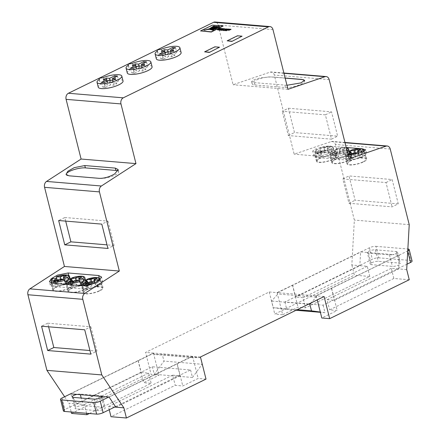 <?xml version="1.0" encoding="UTF-8"?>
<svg xmlns="http://www.w3.org/2000/svg" width="440" height="440" viewBox="0 0 440 440"><rect width="100%" height="100%" fill="white"/><g stroke="black" fill="none" stroke-linecap="round" stroke-linejoin="round"><path stroke-width="0.33" stroke-dasharray="2.2 1.65" d="M211.354 27.951L214.489 26.472M204.034 30.431L218.279 27.764L219.555 26.895M210.793 29.475L209.715 29.585L212.845 30.421L213.95 29.634M102.35 396.506A4.736 1.271 -14.1 0 0 102.35 396.33A4.736 1.271 -14.1 0 0 101.178 395.813L80.212 394.064A4.736 1.271 -14.1 0 0 76.956 394.389M83.1 405.559A4.736 1.271 -14.1 0 0 76.604 406.973A4.736 1.271 -14.1 0 0 75.097 408.386A4.736 1.271 -14.1 0 0 76.269 408.903L97.229 410.647A4.736 1.271 -14.1 0 0 102.443 409.767A4.736 1.271 -14.1 0 0 105.237 407.825A4.736 1.271 -14.1 0 0 104.066 407.308L83.1 405.559L81.219 398.057M371.74 262.719A4.736 1.271 165.9 0 1 378.241 261.305L399.201 263.054A4.736 1.271 165.9 0 1 400.378 263.571A4.736 1.271 165.9 0 1 397.579 265.513A4.736 1.271 165.9 0 1 392.37 266.393L371.404 264.644A4.736 1.271 165.9 0 1 370.233 264.127A4.736 1.271 165.9 0 1 371.74 262.719M407.006 264.176L323.114 305.179L284.889 301.989L372.339 259.248A4.736 1.271 165.9 0 1 378.84 257.835L375.952 246.34A4.736 1.271 -14.1 0 0 369.452 247.753L277.563 292.666L315.788 295.851L399.152 255.107L392.739 254.573A4.736 1.271 165.9 0 0 397.485 252.071A4.736 1.271 165.9 0 0 396.314 251.554L375.353 249.805A4.736 1.271 -14.1 0 0 368.852 251.218A4.736 1.271 -14.1 0 0 367.345 252.456L360.618 251.895L359.843 265.678L351.83 265.007L354.354 220.088L335.363 144.474A4.736 3.581 94.8 0 0 332.338 141.427A4.736 3.581 94.8 0 0 331.199 141.57L294.173 154.181L274.291 75.031A4.736 3.581 94.8 0 0 271.271 71.984A4.736 3.581 94.8 0 0 270.132 72.133L233.101 84.739L218.108 25.047A4.736 3.581 94.8 0 0 215.089 22M66.699 283.289A9.466 2.546 -14.1 0 0 67.463 282.937A9.466 2.546 -14.1 0 0 68.975 282.084L68.371 279.659M68.8 288.239A9.466 2.546 -14.1 0 0 71.814 285.423A9.466 2.546 -14.1 0 0 66.083 284.499A9.466 2.546 -14.1 0 0 56.469 287.21A9.466 2.546 -14.1 0 0 53.449 290.032A9.466 2.546 -14.1 0 0 59.18 290.956A9.466 2.546 -14.1 0 0 68.8 288.239M56.43 278.663L57.035 281.089A9.466 2.546 -14.1 0 0 55.132 281.908A9.466 2.546 -14.1 0 0 53.62 282.755L58.053 283.129L54.978 284.631L58.058 284.884L61.133 283.382L65.56 283.75M95.222 282.876L96.08 286.297A9.466 2.546 -14.1 0 0 97.983 285.478A9.466 2.546 -14.1 0 0 99.495 284.631L95.068 284.257L98.142 282.755L95.057 282.497L91.982 284.004L87.555 283.635A9.466 2.546 -14.1 0 0 85.651 284.449A9.466 2.546 -14.1 0 0 84.139 285.302L83.254 281.765L83.666 280.935M99.314 290.785A9.466 2.546 -14.1 0 0 102.333 287.964A9.466 2.546 -14.1 0 0 96.602 287.045A9.466 2.546 -14.1 0 0 86.983 289.757A9.466 2.546 -14.1 0 0 83.969 292.578A9.466 2.546 -14.1 0 0 89.7 293.502A9.466 2.546 -14.1 0 0 99.314 290.785M86.95 281.21L87.555 283.635M99.869 279.978A9.466 2.546 165.9 0 1 98.609 281.089L99.495 284.631M321.767 155.991L318.687 155.732L317.576 151.311L320.656 151.569L321.767 155.991L324.841 154.484L329.274 154.858A9.466 2.546 -14.1 0 0 331.177 154.038A9.466 2.546 -14.1 0 0 332.69 153.186L331.798 149.649L330.935 148.709A8.52 2.294 -14.1 0 0 330.05 146.097A8.52 2.294 -14.1 0 0 320.276 147.823L324.066 148.137L327.14 146.636L328.251 151.058L331.331 151.316L330.226 146.894L327.14 146.636M332.508 159.34A9.466 2.546 -14.1 0 0 335.522 156.524A9.466 2.546 -14.1 0 0 329.797 155.601A9.466 2.546 -14.1 0 0 320.177 158.312A9.466 2.546 -14.1 0 0 317.163 161.134A9.466 2.546 -14.1 0 0 322.889 162.058A9.466 2.546 -14.1 0 0 332.508 159.34M319.858 148.654A9.466 2.546 165.9 0 1 333.305 147.68L332.206 146.465L329.027 146.003L320.1 147.846L319.858 148.654L320.749 152.191A9.466 2.546 -14.1 0 0 318.846 153.01A9.466 2.546 -14.1 0 0 317.334 153.863L321.761 154.231L318.687 155.732M358.039 152.928L358.903 153.863L359.788 157.399A9.466 2.546 -14.1 0 0 361.691 156.58A9.466 2.546 -14.1 0 0 363.204 155.732L358.776 155.364L361.851 153.857L358.771 153.604L355.696 155.106L351.269 154.737A9.466 2.546 -14.1 0 0 349.366 155.556A9.466 2.546 -14.1 0 0 347.853 156.404L346.962 152.867L347.127 152.097C345.593 153.257 345.037 154.171 345.461 154.836A9.466 2.546 165.9 0 1 346.962 152.867M363.028 161.887A9.466 2.546 -14.1 0 0 366.042 159.066A9.466 2.546 -14.1 0 0 360.316 158.147A9.466 2.546 -14.1 0 0 350.697 160.859A9.466 2.546 -14.1 0 0 347.677 163.68A9.466 2.546 -14.1 0 0 353.408 164.604A9.466 2.546 -14.1 0 0 363.028 161.887M350.658 152.312L351.269 154.737M362.318 152.207L363.204 155.732M337.029 157.262L333.944 157.003L332.833 152.581L335.918 152.84L337.029 157.262L340.104 155.76L344.531 156.129A9.466 2.546 -14.1 0 0 346.434 155.309A9.466 2.546 -14.1 0 0 347.947 154.457L347.055 150.92L346.198 149.985A8.52 2.294 -14.1 0 0 346.736 149.567M347.765 160.617A9.466 2.546 -14.1 0 0 350.784 157.795A9.466 2.546 -14.1 0 0 345.054 156.871A9.466 2.546 -14.1 0 0 335.434 159.588A9.466 2.546 -14.1 0 0 332.42 162.41A9.466 2.546 -14.1 0 0 338.151 163.328A9.466 2.546 -14.1 0 0 347.765 160.617M346.22 147.505A8.52 2.294 -14.1 0 0 335.539 149.094L335.12 149.924L336.006 153.461A9.466 2.546 -14.1 0 0 334.103 154.281A9.466 2.546 -14.1 0 0 332.591 155.133L337.018 155.502L333.944 157.003M81.956 284.565A9.466 2.546 -14.1 0 0 82.726 284.207A9.466 2.546 -14.1 0 0 84.238 283.355L83.628 280.935M84.057 289.514A9.466 2.546 -14.1 0 0 87.071 286.693A9.466 2.546 -14.1 0 0 81.345 285.769A9.466 2.546 -14.1 0 0 71.726 288.486A9.466 2.546 -14.1 0 0 68.712 291.308A9.466 2.546 -14.1 0 0 74.437 292.226A9.466 2.546 -14.1 0 0 84.057 289.514M71.687 279.934L72.297 282.359A9.466 2.546 -14.1 0 0 70.395 283.179A9.466 2.546 -14.1 0 0 68.882 284.031L73.309 284.4L70.235 285.901L73.315 286.159L76.389 284.658L80.823 285.027M70.235 279.142A10.175 2.739 -14.1 0 0 54.67 281.87A10.175 2.739 -14.1 0 0 51.431 284.9A10.175 2.739 -14.1 0 0 64.713 284.268M66.748 283.503A10.175 2.739 -14.1 0 0 67.925 282.975A10.175 2.739 -14.1 0 0 71.17 279.939A10.175 2.739 -14.1 0 0 71.154 279.889M56.007 287.172A10.175 2.739 -14.1 0 0 52.762 290.208A10.175 2.739 -14.1 0 0 58.922 291.198A10.175 2.739 -14.1 0 0 69.262 288.277A10.175 2.739 -14.1 0 0 72.501 285.247A10.175 2.739 -14.1 0 0 66.341 284.257A10.175 2.739 -14.1 0 0 56.007 287.172M85.189 284.411A10.175 2.739 -14.1 0 0 81.95 287.447A10.175 2.739 -14.1 0 0 88.105 288.437A10.175 2.739 -14.1 0 0 98.445 285.516A10.175 2.739 -14.1 0 0 101.689 282.486A10.175 2.739 -14.1 0 0 95.53 281.496A10.175 2.739 -14.1 0 0 85.189 284.411M86.521 289.718A10.175 2.739 -14.1 0 0 83.281 292.749A10.175 2.739 -14.1 0 0 89.441 293.744A10.175 2.739 -14.1 0 0 99.781 290.824A10.175 2.739 -14.1 0 0 103.021 287.793A10.175 2.739 -14.1 0 0 96.861 286.803A10.175 2.739 -14.1 0 0 86.521 289.718M318.384 152.972A10.175 2.739 -14.1 0 0 315.139 156.002A10.175 2.739 -14.1 0 0 321.299 156.992A10.175 2.739 -14.1 0 0 331.639 154.077A10.175 2.739 -14.1 0 0 334.879 151.041A10.175 2.739 -14.1 0 0 328.724 150.051A10.175 2.739 -14.1 0 0 318.384 152.972M319.715 158.274A10.175 2.739 -14.1 0 0 316.47 161.31A10.175 2.739 -14.1 0 0 322.63 162.299A10.175 2.739 -14.1 0 0 332.97 159.379A10.175 2.739 -14.1 0 0 336.215 156.349A10.175 2.739 -14.1 0 0 330.055 155.359A10.175 2.739 -14.1 0 0 319.715 158.274M348.898 155.513A10.175 2.739 -14.1 0 0 345.659 158.548A10.175 2.739 -14.1 0 0 351.819 159.538A10.175 2.739 -14.1 0 0 362.159 156.618A10.175 2.739 -14.1 0 0 365.398 153.588A10.175 2.739 -14.1 0 0 359.238 152.597A10.175 2.739 -14.1 0 0 348.898 155.513M350.235 160.82A10.175 2.739 -14.1 0 0 346.99 163.851A10.175 2.739 -14.1 0 0 353.15 164.846A10.175 2.739 -14.1 0 0 363.49 161.926A10.175 2.739 -14.1 0 0 366.729 158.895A10.175 2.739 -14.1 0 0 360.575 157.905A10.175 2.739 -14.1 0 0 350.235 160.82M349.206 151.514A10.175 2.739 -14.1 0 0 333.641 154.242A10.175 2.739 -14.1 0 0 330.402 157.273A10.175 2.739 -14.1 0 0 336.556 158.268A10.175 2.739 -14.1 0 0 346.896 155.347A10.175 2.739 -14.1 0 0 350.141 152.317A10.175 2.739 -14.1 0 0 350.125 152.268M334.972 159.549A10.175 2.739 -14.1 0 0 331.733 162.58A10.175 2.739 -14.1 0 0 337.893 163.57A10.175 2.739 -14.1 0 0 348.227 160.655A10.175 2.739 -14.1 0 0 351.472 157.625A10.175 2.739 -14.1 0 0 345.312 156.629A10.175 2.739 -14.1 0 0 334.972 159.549M85.498 280.412A10.175 2.739 -14.1 0 0 69.933 283.14A10.175 2.739 -14.1 0 0 66.688 286.171A10.175 2.739 -14.1 0 0 79.976 285.543M82.011 284.779A10.175 2.739 -14.1 0 0 83.188 284.245A10.175 2.739 -14.1 0 0 86.427 281.215A10.175 2.739 -14.1 0 0 86.416 281.16M71.264 288.448A10.175 2.739 -14.1 0 0 68.019 291.478A10.175 2.739 -14.1 0 0 74.179 292.468A10.175 2.739 -14.1 0 0 84.519 289.553A10.175 2.739 -14.1 0 0 87.764 286.517A10.175 2.739 -14.1 0 0 81.604 285.527A10.175 2.739 -14.1 0 0 71.264 288.448M349.036 150.838L333.207 149.518A11.357 3.053 -14.1 0 0 320.7 151.63A11.357 3.053 -14.1 0 0 313.99 156.288A11.357 3.053 -14.1 0 0 316.811 157.531L347.331 160.078A11.357 3.053 -14.1 0 0 362.929 156.684A11.357 3.053 -14.1 0 0 366.548 153.302A11.357 3.053 -14.1 0 0 363.726 152.059L350.339 150.942M51.623 283.151A11.357 3.053 -14.1 0 0 50.281 285.186A11.357 3.053 -14.1 0 0 53.103 286.429L83.622 288.97A11.357 3.053 -14.1 0 0 99.215 285.582A11.357 3.053 -14.1 0 0 102.834 282.2A11.357 3.053 -14.1 0 0 100.017 280.957L86.63 279.84M285.164 78.133L271.359 76.978A11.357 3.053 -14.1 0 0 258.852 79.09A11.357 3.053 -14.1 0 0 252.148 83.754A11.357 3.053 -14.1 0 0 254.964 84.992L285.483 87.538A11.357 3.053 -14.1 0 0 301.081 84.15A11.357 3.053 -14.1 0 0 304.7 80.762A11.357 3.053 -14.1 0 0 304.629 80.581M66.121 174.51A11.357 3.053 -14.1 0 0 66.148 174.669A11.357 3.053 -14.1 0 0 68.965 175.906L99.484 178.453A11.357 3.053 -14.1 0 0 115.082 175.06A11.357 3.053 -14.1 0 0 118.701 171.677A11.357 3.053 -14.1 0 0 117.926 170.896M224.719 28.985L223.581 28.886L220.946 30.322M227.37 29.211L223.955 29.354M223.531 29.695L223.267 30.514M223.196 26.235L212.476 25.339L200.613 31.136M219.555 47.421L214.935 47.036L204.683 52.047M242.105 36.399L237.479 36.014L227.233 41.025M231.083 29.513L227.948 29.255L225.055 30.668M229.719 30.063L228.299 29.727M220.759 30.058L219.126 29.706M222.69 29.079L223.212 28.859L220.077 28.595L217.954 29.629A1.815 0.49 -14.1 0 0 217.569 29.865L217.448 30.008M221.892 29.398L220.435 29.062M123.041 80.96A12.782 3.438 -14.1 0 0 104.379 82.478L100.166 83.199L100.617 84.315A12.782 3.438 -14.1 0 0 98.252 87.186M152.075 66.77A12.782 3.438 -14.1 0 0 133.413 68.283L129.201 69.008L129.657 70.12A12.782 3.438 -14.1 0 0 127.287 72.996M181.115 52.575A12.782 3.438 -14.1 0 0 162.448 54.093L158.235 54.813L158.691 55.93A12.782 3.438 -14.1 0 0 156.321 58.8M408.012 249.013L410.9 260.507L378.84 257.835M410.9 260.507A4.736 1.271 165.9 0 1 412.071 261.024M89.403 413.512L151.179 383.323L143.627 382.69L159 375.177L151.135 374.523L145.585 352.413L269.242 291.973L274.791 314.077L354.387 275.176L351.83 265.007M71.544 413.424L151.135 374.523M70.235 393.827L153.445 353.067L145.585 352.413M153.445 353.067L159 375.177M324.11 296.549L316.25 295.889L317.257 299.899M269.242 291.973L277.101 292.627L282.656 314.738L298.023 307.225L305.58 307.852L369.798 276.463L354.387 275.176M282.656 314.738L274.791 314.077M369.798 276.463L367.246 266.294L359.843 265.678L295.625 297.066L292.627 285.125L360.618 251.895M86.597 413.281L84.403 404.542L77.005 403.92L68.992 403.255L71.187 411.994M70.065 278.46L69.498 278.416A11.357 3.053 -14.1 0 0 51.706 283.091M85.327 279.736L71.374 278.57M206.008 379.099L198.149 378.444L182.776 385.957L175.225 385.325L111.001 416.713M200.453 356.989L192.594 356.334L198.149 378.444M108.768 397.04L192.132 356.296L153.906 353.106L70.543 393.855M277.101 292.627L292.627 285.125M316.25 295.889L407.677 250.938A4.736 1.271 -14.1 0 0 407.754 250.905M192.594 356.334L109.076 397.067M409.255 279.752L393.844 278.465L329.62 309.859L337.178 310.486L321.805 317.999M393.844 278.465L391.286 268.296L398.684 268.917L399.459 255.134M406.703 269.582L398.684 268.917L334.466 300.305L327.069 299.69L329.62 309.859M367.345 252.632A4.736 1.271 165.9 0 0 368.517 253.149L389.483 254.892A4.736 1.271 165.9 0 0 392.739 254.573L367.345 252.456A4.736 1.271 165.9 0 0 367.345 252.632L370.233 264.127M409.228 224.664L354.354 220.088M398.266 203.858L355.108 200.261L348.997 175.94L392.156 179.537L398.266 203.858L392.117 206.861L348.959 203.264L342.848 178.943L386.007 182.545L392.117 206.861M348.029 154.71L315.447 152.097L312.686 151.096L314.809 149.259L321.536 147.279L332.404 146.322L346.913 147.532M359.2 148.555L362.175 148.808M349.047 158.757L294.173 154.181M288.37 108.24L331.524 111.843L337.634 136.158L294.476 132.561L288.37 108.24L282.222 111.249L325.375 114.846L331.485 139.167L288.327 135.57L282.222 111.249M286.957 85.267L254.381 82.66L251.62 81.659L253.737 79.822L260.469 77.836L271.337 76.885L285.142 78.034M287.975 89.314L233.101 84.739M64.625 396.748L68.992 403.255M138.226 360.597L141.224 372.532L77.005 403.92L70.323 393.959M114.67 407.066L108.449 406.543L109.247 409.717M288.327 135.57L294.476 132.561M331.485 139.167L337.634 136.158M325.375 114.846L331.524 111.843M386.007 182.545L392.156 179.537M342.848 178.943L348.997 175.94M348.959 203.264L355.108 200.261M65.698 221.117L64.796 217.52L58.647 220.528M64.796 217.52L107.954 221.122L101.805 224.125M107.954 221.122L114.059 245.438L107.91 248.446M114.059 245.438L107.008 244.849M48.615 326.793L47.713 323.202L90.871 326.805L84.722 329.808M90.871 326.805L96.982 351.12L90.833 354.129M96.982 351.12L89.931 350.532M47.713 323.202L41.563 326.211M72.21 281.738L73.315 286.159M75.279 280.236L76.389 284.658M69.124 281.479L70.235 285.901M72.595 281.551L73.309 284.4M79.085 278.377L79.8 281.226L76.725 282.728L76.114 280.302M79.8 281.226L82.88 281.485L79.811 282.986L80.317 283.03M81.774 277.062L82.88 281.485M79.206 280.577L79.811 282.986M81.713 283.145L84.238 283.355M66.49 282.464A9.466 2.546 165.9 0 1 67.991 280.495L68.882 284.031M67.991 280.495L68.409 279.659M72.297 282.359L76.725 282.728M346.187 147.378L341.209 147.576L335.363 149.116L339.323 149.413L340.434 153.83L343.508 152.328L346.594 152.587L345.483 148.165L342.397 147.906L343.508 152.328M339.323 149.413L342.397 147.906M345.483 148.165L342.408 149.666L343.519 154.088L346.594 152.587M335.918 152.84L338.993 151.338L340.104 155.76M332.833 152.581L335.907 151.08L337.018 155.502M342.408 149.666L346.198 149.985M343.519 154.088L347.947 154.457M338.993 151.338L342.782 151.652L343.64 152.592A9.466 2.546 165.9 0 1 330.198 153.566A9.466 2.546 165.9 0 1 331.705 151.597L332.591 155.133M331.705 151.597L332.118 150.766L335.907 151.08M332.42 162.41L330.198 153.566C329.78 152.9 330.336 151.987 331.87 150.827L332.118 150.766A8.52 2.294 -14.1 0 0 333.009 153.379A8.52 2.294 -14.1 0 0 342.782 151.652M336.006 153.461L340.434 153.83M343.64 152.592L344.531 156.129M358.056 150.75L358.771 153.604M355.086 152.68L355.696 155.106M360.74 149.435L361.851 153.857M358.171 152.955L358.776 155.364M351.175 154.11L352.286 158.532L355.361 157.031L354.25 152.609M352.286 158.532L349.206 158.279L352.281 156.772L347.853 156.404M348.095 153.857L349.206 158.279M351.566 153.923L352.281 156.772M359.788 157.399L355.361 157.031M324.066 148.137L325.177 152.559L328.251 151.058M330.226 146.894L327.151 148.396L328.257 152.818L331.331 151.316M320.656 151.569L323.73 150.062L324.841 154.484M317.576 151.311L320.65 149.809L321.761 154.231M327.151 148.396L330.935 148.709M328.257 152.818L332.69 153.186M323.73 150.062L327.52 150.381L328.383 151.316A9.466 2.546 165.9 0 1 314.941 152.29A9.466 2.546 165.9 0 1 316.443 150.321L317.334 153.863M316.443 150.321L316.861 149.49L320.65 149.809M317.163 161.134L314.941 152.29C314.518 151.624 315.073 150.711 316.608 149.551L316.861 149.49A8.52 2.294 -14.1 0 0 317.752 152.108A8.52 2.294 -14.1 0 0 327.52 150.381M320.749 152.191L325.177 152.559M328.383 151.316L329.274 154.858M90.541 281.507L91.652 285.929L88.578 287.43L85.492 287.172L84.381 282.755M87.467 283.008L88.578 287.43M87.852 282.821L88.567 285.67L85.492 287.172M94.342 279.648L95.057 282.497M91.377 281.578L91.982 284.004M97.031 278.333L98.142 282.755M94.463 281.853L95.068 284.257M88.567 285.67L84.139 285.302M96.08 286.297L91.652 285.929M56.947 280.467L58.058 284.884M60.022 278.96L61.133 283.382M53.867 280.209L54.978 284.631M57.332 280.274L58.053 283.129M63.822 277.101L64.543 279.956L61.468 281.457L60.858 279.031M64.543 279.956L67.623 280.209L64.548 281.716L65.06 281.754M66.512 275.792L67.623 280.209M63.943 279.307L64.548 281.716M66.457 281.875L68.975 282.084M51.227 281.188A9.466 2.546 165.9 0 1 52.734 279.219L53.62 282.755M52.734 279.219L53.152 278.388M57.035 281.089L61.468 281.457M141.224 372.532L148.621 373.148L151.179 383.323M148.621 373.148L84.403 404.542M108.449 406.543L172.667 375.155L175.225 385.325M138.072 360.58L143.627 382.69M177.221 363.847L182.776 385.957M172.667 375.155L180.065 375.771L177.067 363.836M367.246 266.294L303.023 297.682L305.58 307.852M327.069 299.69L391.286 268.296M331.469 288.365L334.466 300.305M331.623 288.376L337.178 310.486M292.474 285.115L298.023 307.225M303.023 297.682L295.625 297.066M115.847 407.16L180.065 375.771M375.952 246.34L407.858 249.002M284.889 301.989L286.781 309.507L273.279 307.67L271.612 301.037L277.899 293.992L277.563 292.666M315.788 295.851L316.124 297.182L310.943 302.984M323.114 305.179L325.006 312.697L320.309 312.054M308.616 304.123L271.612 301.037M297.264 309.666L273.279 307.67M325.006 312.697L320.375 312.312M296.021 310.277L286.781 309.507M316.124 297.182L277.899 293.992M115.505 406.654L190.581 369.963L152.356 366.773L64.906 409.519A4.736 1.271 -14.1 0 0 63.399 410.927M153.906 353.106L154.242 354.431L162.299 354.464L163.966 361.097L154.242 374.292L152.356 366.773M190.581 369.963L192.467 377.476L202.191 364.287L163.966 361.097M192.132 356.296L192.467 357.621L200.524 357.654L202.191 364.287M200.524 357.654L162.299 354.464M192.467 377.476L154.242 374.292M192.467 357.621L154.242 354.431M217.03 28.127L216.475 28.397M211.695 29.018L208.758 29.574L215.38 29.178L217.085 28.347M211.206 28.721L204.017 30.366M212.097 28.1L216.81 26.664M99.396 79.448L100.617 84.315M99.248 79.541L100.166 83.199M103.153 77.611L104.379 82.478M105.375 87.445L110.495 84.942L113.735 85.212L116.809 83.71L113.57 83.441L118.696 80.933L115.918 80.701L110.797 83.21L107.558 82.934L104.484 84.442L107.723 84.711L102.597 87.213L105.375 87.445L104.154 82.583M109.274 80.075L110.495 84.942M112.514 80.35L113.735 85.212M115.588 78.843L116.809 83.71M112.767 80.223L113.57 83.441M117.475 76.071L118.696 80.933M115.055 77.253L115.918 80.701M110.028 80.141L110.797 83.21M107.107 81.136L107.558 82.934M103.263 79.574L104.484 84.442M106.854 81.257L107.723 84.711M101.376 82.352L102.597 87.213M128.43 65.258L129.657 70.12M128.282 65.351L129.201 69.008M132.192 63.421L133.413 68.283M134.409 73.255L139.535 70.746L142.769 71.022L145.844 69.515L142.604 69.245L147.73 66.743L144.958 66.512L139.832 69.014L136.598 68.745L133.524 70.246L136.758 70.516L131.632 73.024L134.409 73.255L133.188 68.387M138.309 65.885L139.535 70.746M141.548 66.154L142.769 71.022M144.623 64.653L145.844 69.515M141.801 66.033L142.604 69.245M146.509 61.881L147.73 66.743M144.089 63.063L144.958 66.512M139.062 65.945L139.832 69.014M136.142 66.946L136.598 68.745M132.297 65.384L133.524 70.246M135.894 67.067L136.758 70.516M130.411 68.156L131.632 73.024M157.471 51.062L158.691 55.93M157.316 51.161L158.235 54.813M161.227 49.231L162.448 54.093M163.444 59.059L168.57 56.557L171.804 56.826L174.878 55.325L171.644 55.055L176.764 52.547L173.993 52.316L168.867 54.824L165.632 54.555L162.558 56.056L165.792 56.326L160.672 58.828L163.444 59.059L162.222 54.197M167.349 51.694L168.57 56.557M170.583 51.964L171.804 56.826M173.657 50.463L174.878 55.325M170.836 51.838L171.644 55.055M175.544 47.685L176.764 52.547M173.124 48.867L173.993 52.316M168.097 51.755L168.867 54.824M165.176 52.751L165.632 54.555M161.337 51.194L162.558 56.056M164.929 52.877L165.792 56.326M159.451 53.966L160.672 58.828M80.212 394.064L80.366 394.675M375.353 249.805L378.241 261.305M56.15 277.552A9.466 2.546 165.9 0 1 69.592 276.579M86.669 280.093A9.466 2.546 165.9 0 1 100.111 279.12M335.522 156.524L333.305 147.68A9.466 2.546 165.9 0 1 331.798 149.649M350.377 151.201A9.466 2.546 165.9 0 1 363.82 150.227M335.12 149.924A9.466 2.546 165.9 0 1 348.562 148.951M71.407 278.822A9.466 2.546 165.9 0 1 84.854 277.849M363.726 152.059L363 149.16M100.017 280.957L99.286 278.058M390.236 149.05L335.363 144.474M345.015 142.725L331.199 141.57M329.164 79.607L274.291 75.031M283.949 73.282L270.132 72.133M272.982 29.623L218.108 25.047M285.483 87.538L284.895 85.201M254.964 84.992L254.381 82.66M69.498 278.416L68.767 275.512M53.103 286.429L52.3 283.234M83.622 288.97L82.819 285.78M333.207 149.518L332.404 146.322M316.811 157.531L315.447 152.097M347.331 160.078L345.966 154.644M347.358 152.048A8.52 2.294 -14.1 0 0 348.007 154.627M348.915 154.682A8.52 2.294 -14.1 0 0 352.363 154.407M358.903 153.863A9.466 2.546 165.9 0 1 345.461 154.836L347.677 163.68M81.746 283.734A9.466 2.546 165.9 0 1 83.254 281.765M369.452 247.753L372.339 259.248M389.483 254.892L392.37 266.393M368.517 253.149L371.404 264.644M396.314 251.554L399.201 263.054M62.018 398.019L64.906 409.519M101.178 395.813L101.326 396.424M101.558 397.342L104.066 407.308M73.381 397.403L76.269 408.903M94.342 399.152L97.229 410.647M70.411 279.829L71.814 285.423M100.238 279.637L102.333 287.964M364.127 151.437L366.042 159.066M349.377 152.202L350.784 157.795M85.668 281.1L87.071 286.693M52.762 290.208L51.431 284.9M83.281 292.749L81.95 287.447M316.47 161.31L315.139 156.002M346.99 163.851L345.659 158.548M331.733 162.58L330.402 157.273M68.019 291.478L66.688 286.171M366.548 153.302L365.684 149.87M102.834 282.2L101.53 277.007M304.7 80.762L304.618 80.427M118.701 171.677L118.173 169.582M344.955 142.478L332.338 141.427M283.888 73.04L271.271 71.984M66.148 174.669L66.061 174.328M252.148 83.754L251.62 81.659M50.281 285.186L49.418 281.754M313.99 156.288L312.686 151.096M87.764 286.517L86.427 281.215M351.472 157.625L350.141 152.317M366.729 158.895L365.398 153.588M336.215 156.349L334.879 151.041M103.021 287.793L101.689 282.486M72.501 285.247L71.17 279.939M66.99 284.46L68.712 291.308M82.247 285.731L83.969 292.578M51.727 283.168L53.449 290.032M397.485 252.071L400.378 263.571M72.21 396.886L75.097 408.386M102.35 396.33L105.237 407.825"/><path stroke-width="0.66" d="M224.664 28.76L223.526 28.666L220.891 30.102L223.366 29.574L223.267 30.514L224.45 30.613L224.884 29.843L227.37 29.211L226.116 28.886L223.52 29.321L224.664 28.76L223.955 29.354M223.207 30.294L224.395 30.393L224.829 29.623L227.315 28.991M209.841 28.463L214.836 26.285L213.483 26.169L209.853 28.501M203.957 30.146L218.224 27.544L219.929 26.708L218.394 26.582L203.979 30.212M209.809 29.304L212.79 30.201L214.286 29.469L209.831 29.381M102.35 396.506A4.736 1.271 -14.1 0 1 99.264 398.37A4.736 1.271 -14.1 0 1 94.342 399.152L73.381 397.403A4.736 1.271 165.9 0 1 72.21 396.886A4.736 1.271 165.9 0 1 73.717 395.478A4.736 1.271 165.9 0 1 76.956 394.389L109.076 397.067L115.847 407.16L114.67 407.066M63.822 277.101L63.432 275.534L60.357 277.035L56.392 276.744C60.126 275.358 63.679 274.769 67.05 274.978C68.75 275.319 69.597 275.847 69.592 276.579A9.466 2.546 165.9 0 1 68.09 278.548L67.227 277.607A8.52 2.294 -14.1 0 0 66.336 274.995A8.52 2.294 -14.1 0 0 56.568 276.721L56.15 277.552L56.43 278.663M68.09 278.548L68.371 279.659M98.609 281.089L97.746 280.154L93.957 279.835L97.031 278.333L93.946 278.08L90.877 279.582L87.087 279.263L86.669 280.093L86.95 281.21M361.455 151.256A8.52 2.294 -14.1 0 0 360.569 148.643A8.52 2.294 -14.1 0 0 350.796 150.364L350.62 150.392C354.354 149.006 357.907 148.418 361.279 148.627C362.978 148.962 363.825 149.496 363.82 150.227A9.466 2.546 165.9 0 1 362.318 152.196L361.455 151.256L357.665 150.942L360.74 149.435L357.66 149.182L354.585 150.684L350.796 150.364L350.377 151.201L350.658 152.312M79.085 278.377L78.689 276.804L75.614 278.305L71.649 278.014C75.383 276.628 78.936 276.04 82.308 276.249C84.007 276.589 84.859 277.123 84.854 277.849A9.466 2.546 165.9 0 1 83.347 279.818L82.489 278.883A8.52 2.294 -14.1 0 0 81.598 276.265A8.52 2.294 -14.1 0 0 71.825 277.992L71.407 278.822L71.687 279.934M83.347 279.818L83.628 280.935M64.713 284.268A10.175 2.739 -14.1 0 0 66.748 283.503M79.976 285.543A10.175 2.739 -14.1 0 0 82.011 284.779M362.175 148.808L365.684 149.87L361.845 152.372L348.029 154.71M98.654 275.528L101.53 277.007L98.131 281.27C92.889 284.323 87.786 285.824 82.819 285.78L52.3 283.234L49.418 281.754L51.221 278.663L57.558 275.094L68.134 272.982L98.654 275.528L99.286 278.058M285.142 78.034L301.857 79.425L304.618 80.427L300.773 82.929L286.957 85.267M304.629 80.581A11.357 3.053 -14.1 0 0 301.879 79.525L285.164 78.133M115.297 168.102L118.173 169.582L114.774 173.844C109.533 176.897 104.429 178.398 99.462 178.354L68.942 175.808L66.061 174.328L67.865 171.237L74.201 167.668L84.777 165.555L115.297 168.102L115.88 170.44L85.366 167.893A11.357 3.053 -14.1 0 0 73.117 169.912A11.357 3.053 -14.1 0 0 66.121 174.51M117.926 170.896A11.357 3.053 -14.1 0 0 115.88 170.44M220.891 30.102L221.826 30.399L223.586 29.915M200.558 30.916L211.338 32.032L223.141 26.015L212.421 25.119L200.558 30.916L211.282 31.812L223.141 26.015M209.308 52.431L219.5 47.201L214.88 46.816L204.628 51.821L209.308 52.431L219.5 47.201M269.957 26.576A4.736 3.581 94.8 0 0 268.455 26.873L123.277 97.834A4.736 3.581 94.8 0 0 120.972 103.922L135.966 163.614L101.392 186.005A4.736 3.581 94.8 0 0 99.44 191.895L119.323 271.04L84.75 293.43A4.736 3.581 94.8 0 0 82.797 299.321L101.788 374.93L123.86 407.831L126.418 418L206.008 379.099L200.453 356.989L324.11 296.549L329.665 318.654L409.255 279.752L406.703 269.582L409.228 224.664L390.236 149.05A4.736 3.581 94.8 0 0 387.211 146.003A4.736 3.581 94.8 0 0 386.073 146.146L349.047 158.757L329.164 79.607A4.736 3.581 94.8 0 0 326.139 76.56A4.736 3.581 94.8 0 0 325 76.709L287.975 89.314L272.982 29.623A4.736 3.581 94.8 0 0 269.957 26.576L215.089 22A4.736 3.581 94.8 0 0 213.582 22.297L68.404 93.258A4.736 3.581 94.8 0 0 66.099 99.347L81.092 159.038L46.525 181.429A4.736 3.581 94.8 0 0 44.572 187.319L64.449 266.464L29.882 288.855A4.736 3.581 94.8 0 0 27.929 294.745L46.921 370.354L64.625 396.748M231.853 41.41L242.044 36.179L237.424 35.794L227.178 40.805L231.853 41.41L242.044 36.179M230.643 29.727L231.028 29.293L227.893 29.029L225 30.443L226.188 30.762L227.502 30.118L229.301 30.272L229.664 29.843L227.865 29.695L228.586 29.343L230.643 29.727L231.028 29.293M228.299 29.727L228.641 29.563M219.126 29.706L221.892 29.398L220 29.024L220.688 28.694L222.69 29.079M217.393 29.799L220.319 30.272L220.704 29.838L218.691 29.667L219.599 29.469M220.435 29.062L220.743 28.914M97.031 82.324L98.252 87.186A12.782 3.438 -14.1 0 0 111.485 87.406A12.782 3.438 -14.1 0 0 123.041 80.96L121.82 76.098A12.782 3.438 -14.1 0 0 103.153 77.611L98.945 78.337L99.396 79.448A12.782 3.438 -14.1 0 0 97.031 82.324A12.782 3.438 -14.1 0 0 110.264 82.544A12.782 3.438 -14.1 0 0 121.82 76.098M126.066 68.134L127.287 72.996A12.782 3.438 -14.1 0 0 140.52 73.216A12.782 3.438 -14.1 0 0 152.075 66.77L150.854 61.903A12.782 3.438 -14.1 0 0 132.192 63.421L127.98 64.147L128.43 65.258A12.782 3.438 -14.1 0 0 126.066 68.134A12.782 3.438 -14.1 0 0 139.299 68.354A12.782 3.438 -14.1 0 0 150.854 61.903M155.1 53.938L156.321 58.8A12.782 3.438 -14.1 0 0 169.554 59.021A12.782 3.438 -14.1 0 0 181.115 52.575L179.889 47.713A12.782 3.438 -14.1 0 0 161.227 49.231L157.014 49.951L157.471 51.062A12.782 3.438 -14.1 0 0 155.1 53.938A12.782 3.438 -14.1 0 0 168.333 54.159A12.782 3.438 -14.1 0 0 179.889 47.713M407.754 250.905A4.736 1.271 -14.1 0 0 409.184 249.53L412.071 261.024A4.736 1.271 165.9 0 1 410.564 262.438L407.737 251.174M407.006 264.176L410.564 262.438M71.187 411.994L71.544 413.424L86.961 414.711L89.403 413.512M317.257 299.899L321.805 317.999L329.665 318.654M86.961 414.711L86.597 413.281M350.125 152.268A10.175 2.739 -14.1 0 0 349.206 151.514M350.339 150.942L349.036 150.838M71.154 279.889A10.175 2.739 -14.1 0 0 70.235 279.142M86.416 281.16A10.175 2.739 -14.1 0 0 85.498 280.412M86.63 279.84L85.327 279.736M71.374 278.57L70.065 278.46M101.788 374.93L46.921 370.354M84.722 329.808L90.833 354.129L47.674 350.526L41.563 326.211L84.722 329.808M119.323 271.04L64.449 266.464M64.757 244.844L58.647 220.528L101.805 224.125L107.91 248.446L64.757 244.844L70.906 241.841L65.698 221.117M126.418 418L111.001 416.713L109.247 409.717M70.323 393.959L62.018 398.019A4.736 1.271 165.9 0 0 60.511 399.432A4.736 1.271 165.9 0 0 61.683 399.949L93.742 402.622L96.63 414.117A4.736 1.271 -14.1 0 0 103.13 412.704L100.243 401.209A4.736 1.271 165.9 0 1 93.742 402.622M346.913 147.532L359.2 148.555M135.966 163.614L81.092 159.038M76.956 394.389L70.543 393.855M123.86 407.831L115.847 407.16M107.008 244.849L70.906 241.841M89.931 350.532L53.823 347.523L47.674 350.526M53.823 347.523L48.615 326.793M79.068 280.55L79.932 281.49A9.466 2.546 165.9 0 1 66.49 282.464C66.066 281.798 66.621 280.885 68.156 279.725L68.409 279.659A8.52 2.294 -14.1 0 0 69.3 282.277A8.52 2.294 -14.1 0 0 79.068 280.55L75.279 280.236L72.21 281.738L69.124 281.479L72.199 279.978L72.595 281.551M75.614 278.305L76.114 280.302M78.689 276.804L81.774 277.062L78.7 278.564L79.206 280.577M78.7 278.564L82.489 278.883M80.317 283.03L81.713 283.145M68.409 279.659L72.199 279.978M79.932 281.49L80.823 285.027A9.466 2.546 -14.1 0 0 81.956 284.565M357.66 149.182L358.056 150.75M354.585 150.684L355.086 152.68M357.665 150.942L358.171 152.955M351.566 153.923L351.17 152.35L348.095 153.857L351.175 154.11L354.25 152.609L358.039 152.928A8.52 2.294 -14.1 0 1 352.363 154.407M351.17 152.35L347.38 152.037A8.52 2.294 -14.1 0 0 347.358 152.048M94.331 281.826L95.189 282.761A9.466 2.546 165.9 0 1 81.746 283.734C81.329 283.069 81.884 282.156 83.418 280.995L83.666 280.935A8.52 2.294 -14.1 0 0 84.557 283.547A8.52 2.294 -14.1 0 0 94.331 281.826L90.541 281.507L87.467 283.008L84.381 282.755L87.456 281.248L87.852 282.821M93.946 278.08L94.342 279.648M90.877 279.582L91.377 281.578M93.957 279.835L94.463 281.853M87.456 281.248L83.666 280.935M97.746 280.154A8.52 2.294 -14.1 0 0 96.855 277.536A8.52 2.294 -14.1 0 0 87.087 279.263L95.838 277.442L99.011 277.91L100.111 279.12A9.466 2.546 165.9 0 1 99.869 279.978M63.811 279.279L64.675 280.214A9.466 2.546 165.9 0 1 51.227 281.188C50.809 280.522 51.365 279.609 52.899 278.449L53.152 278.388A8.52 2.294 -14.1 0 0 54.038 281.006A8.52 2.294 -14.1 0 0 63.811 279.279L60.022 278.96L56.947 280.467L53.867 280.209L56.942 278.707L57.332 280.274M60.357 277.035L60.858 279.031M63.432 275.534L66.512 275.792L63.437 277.294L63.943 279.307M63.437 277.294L67.227 277.607M65.06 281.754L66.457 281.875M53.152 278.388L56.942 278.707M64.675 280.214L65.56 283.75A9.466 2.546 -14.1 0 0 66.699 283.289M407.858 249.002L408.012 249.013A4.736 1.271 -14.1 0 1 409.184 249.53M310.943 302.984L309.837 304.222L311.504 310.855L297.264 309.666M320.309 312.054L311.504 310.855M309.837 304.222L308.616 304.123M320.375 312.312L296.021 310.277M227.178 40.805L231.798 41.19M115.505 406.654L103.13 412.704M96.63 414.117L64.57 411.444L61.683 399.949M60.511 399.432L63.399 410.927A4.736 1.271 -14.1 0 0 64.57 411.444M108.768 397.04L100.243 401.209M204.628 51.821L209.253 52.206M208.791 29.288L215.325 28.958L217.03 28.127L208.808 29.343M208.819 28.914L217.316 26.488L215.776 26.362L208.83 28.969M213.95 29.634L210.793 29.475M216.475 28.397L211.695 29.018M219.555 26.895L218.449 26.802L211.206 28.721M215.776 26.362L212.097 28.1M216.81 26.664L215.831 26.582M213.483 26.169L211.354 27.951M214.489 26.472L213.543 26.395M225 30.443L226.188 30.762M226.132 30.542L227.502 30.118M227.447 29.898L229.301 30.272M229.246 30.047L229.664 29.843M228.586 29.343L230.588 29.508M219.544 29.249L221.436 29.623M221.381 29.403L221.837 29.178M220.688 28.694L222.745 29.046M222.695 28.859L223.201 28.826M223.157 28.639L220.022 28.375L217.899 29.409A1.815 0.49 -14.1 0 0 217.514 29.645L220.319 30.272M220.264 30.052L220.704 29.838M109.274 80.075L112.514 80.35L115.588 78.843L112.349 78.573L117.475 76.071L114.697 75.84L109.577 78.342L106.337 78.073L103.263 79.574L106.502 79.844L101.376 82.352L104.154 82.583L109.274 80.075M98.945 78.337L99.248 79.541M112.349 78.573L112.767 80.223M114.697 75.84L115.055 77.253M109.577 78.342L110.028 80.141M106.337 78.073L107.107 81.136M106.502 79.844L106.854 81.257M138.309 65.885L141.548 66.154L144.623 64.653L141.383 64.383L146.509 61.881L143.737 61.644L138.611 64.152L135.371 63.883L132.297 65.384L135.537 65.654L130.411 68.156L133.188 68.387L138.309 65.885M127.98 64.147L128.282 65.351M141.383 64.383L141.801 66.033M143.737 61.644L144.089 63.063M138.611 64.152L139.062 65.945M135.371 63.883L136.142 66.946M135.537 65.654L135.894 67.067M167.349 51.694L170.583 51.964L173.657 50.463L170.423 50.193L175.544 47.685L172.772 47.454L167.646 49.957L164.412 49.687L161.337 51.194L164.571 51.464L159.451 53.966L162.222 54.197L167.349 51.694M157.014 49.951L157.316 51.161M170.423 50.193L170.836 51.838M172.772 47.454L173.124 48.867M167.646 49.957L168.097 51.755M164.412 49.687L165.176 52.751M164.571 51.464L164.929 52.877M80.366 394.675L81.219 398.057M349.377 152.202L348.562 148.951A9.466 2.546 165.9 0 1 347.072 150.909M363 149.16L362.923 148.869M123.277 97.834L68.404 93.258M268.455 26.873L213.582 22.297M82.797 299.321L27.929 294.745M99.44 191.895L44.572 187.319M386.073 146.146L345.015 142.725M325 76.709L283.949 73.282M120.972 103.922L66.099 99.347M101.392 186.005L46.525 181.429M84.75 293.43L29.882 288.855M85.366 167.893L84.777 165.555M68.767 275.512L68.134 272.982M346.736 149.567A8.52 2.294 -14.1 0 0 346.22 147.505M348.007 154.627A8.52 2.294 -14.1 0 0 348.915 154.682M101.326 396.424L101.558 397.342M69.592 276.579L70.411 279.829M100.111 279.12L100.238 279.637M363.82 150.227L364.127 151.437M84.854 277.849L85.668 281.1M387.211 146.003L344.955 142.478M326.139 76.56L283.888 73.04M66.49 282.464L66.99 284.46M81.746 283.734L82.247 285.731M51.227 281.188L51.727 283.168M348.562 148.951L347.974 148.055L346.187 147.378"/></g></svg>
